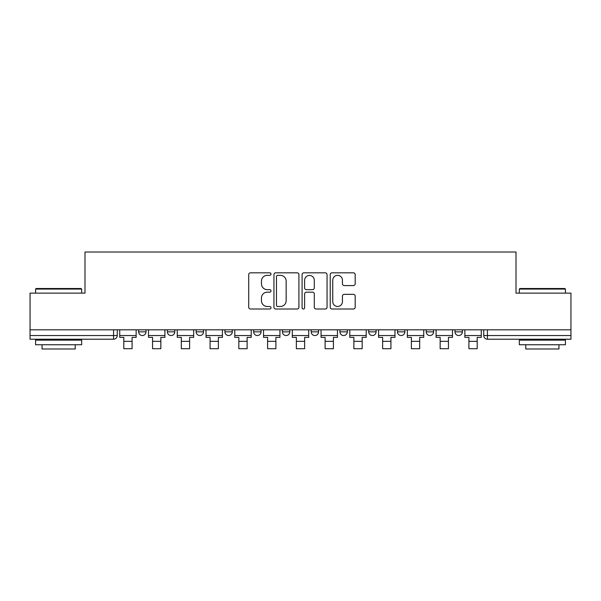<?xml version="1.0" encoding="UTF-8"?>
<svg xmlns="http://www.w3.org/2000/svg" width="601" height="601" viewBox="0 0 601 601"><rect width="100%" height="100%" fill="white"/><g stroke="black" fill="none" stroke-linecap="round" stroke-linejoin="round"><path stroke-width="0.9" d="M271.006 274.086A1.27 1.27 0 0 0 269.736 272.816L250.512 272.816A1.811 1.811 0 0 0 248.701 274.627L248.701 307.201A1.811 1.811 0 0 0 250.512 309.012L269.736 309.012A1.27 1.27 0 0 0 271.006 307.742A1.27 1.27 0 0 0 269.736 306.472L267.25 306.472A5.792 5.792 0 0 1 261.458 300.688L261.458 297.968A5.792 5.792 0 0 1 267.25 292.184L269.736 292.184A1.27 1.27 0 0 0 271.006 290.914A1.27 1.27 0 0 0 269.736 289.644L267.25 289.644A5.792 5.792 0 0 1 261.458 283.86L261.458 281.14A5.792 5.792 0 0 1 267.25 275.348L269.736 275.348A1.27 1.27 0 0 0 271.006 274.086M454.987 329.814L454.987 331.842L462.364 331.842A3.689 3.689 0 0 1 458.676 335.531A3.689 3.689 0 0 1 454.987 331.842L454.987 329.814M368.714 329.814L368.714 331.842L376.083 331.842A3.689 3.689 0 0 1 372.402 335.531A3.689 3.689 0 0 1 368.714 331.842L368.714 329.814M311.19 329.814L311.19 331.842L318.568 331.842A3.689 3.689 0 0 1 314.879 335.531A3.689 3.689 0 0 1 311.19 331.842L311.19 329.814M282.432 329.814L282.432 331.842L289.81 331.842A3.689 3.689 0 0 1 286.121 335.531A3.689 3.689 0 0 1 282.432 331.842L282.432 329.814M224.917 329.814L224.917 331.842L232.286 331.842A3.689 3.689 0 0 1 228.598 335.531A3.689 3.689 0 0 1 224.917 331.842L224.917 329.814M353.388 285.573A1.811 1.811 0 0 0 355.191 283.762L355.191 274.627A1.811 1.811 0 0 0 353.388 272.816L332.03 272.816A1.811 1.811 0 0 0 330.219 274.627L330.219 307.201A1.811 1.811 0 0 0 332.03 309.012L353.388 309.012A1.811 1.811 0 0 0 355.191 307.201L355.191 296.158A1.811 1.811 0 0 0 353.388 294.355L344.245 294.355A1.811 1.811 0 0 0 342.435 296.158L342.435 301.634A4.838 4.838 0 0 1 337.597 306.472A4.838 4.838 0 0 1 332.759 301.634L332.759 280.194A4.838 4.838 0 0 1 337.597 275.348A4.838 4.838 0 0 1 342.435 280.194L342.435 283.762A1.811 1.811 0 0 0 344.245 285.573L353.388 285.573M30.05 329.814L30.05 293.123L84.989 293.123L84.989 252.014L516.011 252.014L516.011 293.123L570.95 293.123L570.95 329.814L30.05 329.814L30.05 335.531L117.248 335.531L117.248 329.814L117.248 335.531A3.689 3.689 0 0 1 113.566 339.212L30.05 339.212L30.05 335.531M298.915 274.627A1.811 1.811 0 0 0 297.104 272.816L275.754 272.816A1.811 1.811 0 0 0 273.943 274.627L273.943 307.201A1.811 1.811 0 0 0 275.754 309.012L297.104 309.012A1.811 1.811 0 0 0 298.915 307.201L298.915 274.627M303.896 272.816L325.246 272.816A1.811 1.811 0 0 1 327.057 274.627L327.057 307.201A1.811 1.811 0 0 1 325.246 309.012L316.111 309.012A1.811 1.811 0 0 1 314.3 307.201L314.3 293.987A1.811 1.811 0 0 0 312.49 292.184L306.427 292.184A1.811 1.811 0 0 0 304.617 293.987L304.617 307.742A1.27 1.27 0 0 1 303.347 309.012A1.27 1.27 0 0 1 302.085 307.742L302.085 274.627A1.811 1.811 0 0 1 303.896 272.816M483.752 329.814L483.752 335.531L570.95 335.531L570.95 339.212L487.434 339.212A3.689 3.689 0 0 1 483.752 335.531A3.689 3.689 0 0 0 487.434 339.212L487.434 329.814M570.95 329.814L570.95 335.531M462.364 329.814L462.364 331.842A3.689 3.689 0 0 1 458.676 335.531M433.606 329.814L433.606 331.842A3.689 3.689 0 0 1 429.918 335.531A3.689 3.689 0 0 1 426.229 331.842L433.606 331.842M426.229 329.814L426.229 331.842M404.849 329.814L404.849 331.842A3.689 3.689 0 0 1 401.16 335.531A3.689 3.689 0 0 1 397.471 331.842L404.849 331.842L404.849 329.814M397.471 329.814L397.471 331.842M376.083 329.814L376.083 331.842M347.325 329.814L347.325 331.842A3.689 3.689 0 0 1 343.637 335.531A3.689 3.689 0 0 1 339.956 331.842L347.325 331.842L347.325 329.814M339.956 329.814L339.956 331.842M318.568 329.814L318.568 331.842L318.568 329.814M289.81 331.842L289.81 329.814L289.81 331.842A3.689 3.689 0 0 1 286.121 335.531M261.044 329.814L261.044 331.842A3.689 3.689 0 0 1 257.363 335.531A3.689 3.689 0 0 1 253.675 331.842A3.689 3.689 0 0 0 257.363 335.531A3.689 3.689 0 0 0 261.044 331.842L261.044 329.814M253.675 329.814L253.675 331.842L261.044 331.842M232.286 329.814L232.286 331.842M203.529 329.814L203.529 331.842A3.689 3.689 0 0 1 199.84 335.531A3.689 3.689 0 0 1 196.151 331.842A3.689 3.689 0 0 0 199.84 335.531A3.689 3.689 0 0 0 203.529 331.842L196.151 331.842L196.151 329.814M167.394 329.814L167.394 331.842L174.771 331.842L174.771 329.814L174.771 331.842A3.689 3.689 0 0 1 171.082 335.531A3.689 3.689 0 0 1 167.394 331.842A3.689 3.689 0 0 0 171.082 335.531M138.636 329.814L138.636 331.842L146.013 331.842L146.013 329.814L146.013 331.842A3.689 3.689 0 0 1 142.324 335.531A3.689 3.689 0 0 1 138.636 331.842A3.689 3.689 0 0 0 142.324 335.531M113.566 329.814L113.566 339.212A3.689 3.689 0 0 0 117.248 335.531M277.745 275.348A1.27 1.27 0 0 0 276.475 276.618L276.475 305.21A1.27 1.27 0 0 0 277.745 306.472L280.366 306.472A5.792 5.792 0 0 0 286.159 300.688L286.159 281.14A5.792 5.792 0 0 0 280.366 275.348L277.745 275.348M314.3 280.284A4.838 4.838 0 0 0 309.455 275.438A4.838 4.838 0 0 0 304.617 280.284L304.617 287.834A1.811 1.811 0 0 0 306.427 289.644L312.49 289.644A1.811 1.811 0 0 0 314.3 287.834L314.3 280.284M119.742 335.531L136.149 335.531L136.149 337.371L132.092 337.371L132.092 348.708L123.798 348.708L123.798 337.371L119.742 337.371L119.742 329.814M136.149 335.531L136.149 329.814M148.5 335.531L164.907 335.531L164.907 337.371L160.85 337.371L160.85 348.708L152.556 348.708L152.556 337.371L148.5 337.371L148.5 329.814M164.907 335.531L164.907 329.814M177.257 335.531L193.665 335.531L193.665 337.371L189.608 337.371L189.608 348.708L181.314 348.708L181.314 337.371L177.257 337.371L177.257 329.814M193.665 335.531L193.665 329.814M206.015 335.531L222.423 335.531L222.423 337.371L218.366 337.371L218.366 348.708L210.072 348.708L210.072 337.371L206.015 337.371L206.015 329.814M222.423 335.531L222.423 329.814M234.781 335.531L251.188 335.531L251.188 337.371L247.131 337.371L247.131 348.708L238.83 348.708L238.83 337.371L234.781 337.371L234.781 329.814M251.188 335.531L251.188 329.814M263.538 335.531L279.946 335.531L279.946 337.371L275.889 337.371L275.889 348.708L267.595 348.708L267.595 337.371L263.538 337.371L263.538 329.814M279.946 335.531L279.946 329.814M35.579 289.073L36.135 288.518L81.12 288.518L81.668 289.073L35.579 289.073L35.579 293.123M81.668 344.749L35.579 344.749L35.579 340.136L81.668 340.136L81.668 344.749M75.215 344.749L75.215 348.986L42.032 348.986L42.032 344.749M519.332 289.073L519.88 288.518L564.865 288.518L565.421 289.073L519.332 289.073L519.332 293.123M565.421 344.749L519.332 344.749L519.332 340.136L565.421 340.136L565.421 344.749M558.968 344.749L558.968 348.986L525.785 348.986L525.785 344.749M292.296 335.531L308.704 335.531L308.704 337.371L304.647 337.371L304.647 348.708L296.353 348.708L296.353 337.371L292.296 337.371L292.296 329.814M308.704 335.531L308.704 329.814M321.054 335.531L337.462 335.531L337.462 337.371L333.405 337.371L333.405 348.708L325.111 348.708L325.111 337.371L321.054 337.371L321.054 329.814M337.462 335.531L337.462 329.814M349.812 335.531L366.219 335.531L366.219 337.371L362.17 337.371L362.17 348.708L353.869 348.708L353.869 337.371L349.812 337.371L349.812 329.814M366.219 335.531L366.219 329.814M378.577 335.531L394.985 335.531L394.985 337.371L390.928 337.371L390.928 348.708L382.634 348.708L382.634 337.371L378.577 337.371L378.577 329.814M394.985 335.531L394.985 329.814M407.335 335.531L423.743 335.531L423.743 337.371L419.686 337.371L419.686 348.708L411.392 348.708L411.392 337.371L407.335 337.371L407.335 329.814M423.743 335.531L423.743 329.814M436.093 335.531L452.5 335.531L452.5 337.371L448.444 337.371L448.444 348.708L440.15 348.708L440.15 337.371L436.093 337.371L436.093 329.814M452.5 335.531L452.5 329.814M464.851 335.531L481.258 335.531L481.258 337.371L477.202 337.371L477.202 348.708L468.908 348.708L468.908 337.371L464.851 337.371L464.851 329.814M481.258 335.531L481.258 329.814M123.798 341.338L132.092 341.338M152.556 341.338L160.85 341.338M181.314 341.338L189.608 341.338M210.072 341.338L218.366 341.338M238.83 341.338L247.131 341.338M267.595 341.338L275.889 341.338M296.353 341.338L304.647 341.338M325.111 341.338L333.405 341.338M353.869 341.338L362.17 341.338M382.634 341.338L390.928 341.338M411.392 341.338L419.686 341.338M440.15 341.338L448.444 341.338M468.908 341.338L477.202 341.338M81.668 293.123L81.668 289.073M71.158 340.136L71.158 339.212M46.089 340.136L46.089 339.212M565.421 293.123L565.421 289.073M554.911 340.136L554.911 339.212M529.842 340.136L529.842 339.212"/></g></svg>
